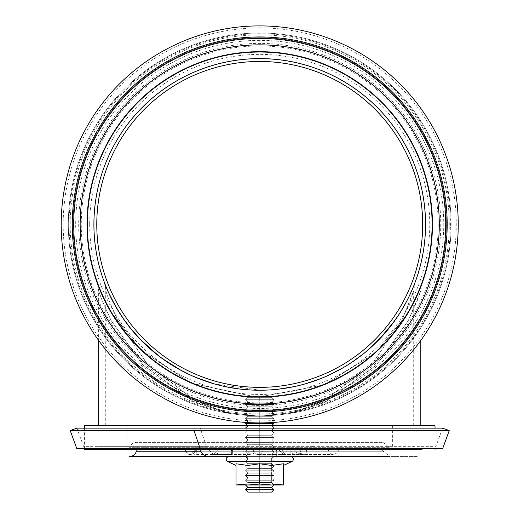 <?xml version="1.0" encoding="UTF-8"?>
<svg xmlns="http://www.w3.org/2000/svg" width="518" height="518" viewBox="0 0 518 518"><rect width="100%" height="100%" fill="white"/><g stroke="black" fill="none" stroke-linecap="round" stroke-linejoin="round"><path stroke-width="0.39" stroke-dasharray="2.59 1.94" d="M259.725 51.483A172.928 172.928 0 0 1 432.653 224.417A172.928 172.928 0 0 1 259.725 397.345A172.928 172.928 0 0 1 86.791 224.417A172.928 172.928 0 0 1 259.725 51.483A172.928 172.928 0 0 0 86.791 224.417A172.928 172.928 0 0 0 259.725 397.345A172.928 172.928 0 0 0 432.653 224.417A172.928 172.928 0 0 0 259.725 51.483A172.928 172.928 0 0 0 86.791 224.417A172.915 172.915 0 0 0 259.725 397.325A172.915 172.915 0 0 0 432.634 224.417A172.915 172.915 0 0 0 259.725 51.502A172.915 172.915 0 0 0 86.81 224.417A172.928 172.928 0 0 0 259.725 397.345A172.928 172.928 0 0 0 432.653 224.417A172.928 172.928 0 0 0 259.725 51.483M97.468 284.233L100.958 292.961L109.9 310.774L141.2 350.343L191.077 383.132L257.265 397.325L324.184 384.88L375.375 352.978L407.931 313.513L421.976 284.233L408.074 313.28L375.595 352.784L324.449 384.777L257.524 397.325L191.239 383.21L141.284 350.414L109.926 310.819L100.965 292.974L97.468 284.233A18.952 18.952 0 0 1 98.64 290.786L102.163 300.621L111.182 320.629L142.767 364.886L193.13 401.275L225.058 412.341L259.732 416.291L294.405 412.341L326.334 401.269L376.683 364.879L408.268 320.629L417.288 300.621L420.81 290.786L408.262 320.636L376.677 364.892L326.314 401.275L294.379 412.347L259.712 416.297L225.039 412.341L193.11 401.262L142.754 364.873L111.176 320.616L102.163 300.621L98.64 290.786L98.64 340.43M89.698 224.417A170.027 170.027 0 0 0 344.735 371.665A170.027 170.027 0 0 0 344.735 77.163A170.027 170.027 0 0 0 89.698 224.417M259.725 58.592A165.825 165.825 0 0 0 93.9 224.417A165.825 165.825 0 0 0 259.725 390.235A165.825 165.825 0 0 0 425.55 224.417A165.825 165.825 0 0 0 259.725 58.592M105.743 425.77L413.701 425.77L105.743 425.77L105.743 290.786L109.11 300.621L117.735 320.629L147.928 364.886L196.063 401.269L226.586 412.341L259.725 416.297L292.864 412.341L323.387 401.269L371.523 364.886L401.715 320.623L413.701 290.786L410.334 300.621L401.709 320.636L371.516 364.886L323.381 401.275L292.858 412.341L259.719 416.297L226.58 412.341L196.063 401.269L147.928 364.879L117.735 320.629L109.11 300.621L105.743 290.786A26.055 26.055 0 0 0 104.137 281.773L104.403 282.498M104.597 283.009L105.678 285.787M106.643 288.163L109.104 293.771M112.348 300.421L116.531 308.042M124.993 321.082L130.271 328.049M142.12 341.317L161.946 358.346M181.611 370.687L198.239 378.418M214.705 384.006L225.324 386.629M238.494 388.876L253.788 390.132M266.666 390.093L279.357 389.07M294.043 386.648L306.578 383.482M318.881 379.325L329.688 374.754M343.227 367.676L352.726 361.706M360.929 355.769L370.13 348.141M382.608 335.755L390.268 326.67M398.582 315.061L404.293 305.646M407.167 300.291L411.26 291.757M413.61 286.189L414.866 282.964M415.313 281.773L415.106 282.316M414.743 283.288L411.7 290.753M410.994 292.34L406.863 300.88M401.081 311.111L394.12 321.548M379.014 339.601L364.05 353.308M351.871 362.276L338.96 370.079M330.691 374.281L320.577 378.664M305.581 383.773L294.179 386.616M278.36 389.186L267.482 390.054M260.904 390.235L214.996 384.091M212.775 383.45L190.43 375.064M178.438 368.945L158.553 355.801M139.556 338.681L131.902 330.05M122.669 317.761L118.687 311.622M98.64 425.77L420.81 425.77L98.64 425.77M68.318 224.417A191.407 191.407 0 0 0 259.725 415.825A191.407 191.407 0 0 0 451.133 224.417A191.407 191.407 0 0 0 259.725 33.01A191.407 191.407 0 0 0 68.318 224.417A191.407 191.407 0 0 0 259.725 415.825A191.407 191.407 0 0 0 451.133 224.417A191.407 191.407 0 0 0 259.725 33.01A191.407 191.407 0 0 0 68.318 224.417M80.16 224.417A179.565 179.565 0 0 0 259.725 403.975A179.565 179.565 0 0 0 439.283 224.417A179.565 179.565 0 0 0 259.725 44.852A179.565 179.565 0 0 0 80.16 224.417A179.565 179.565 0 0 0 259.725 403.975A179.565 179.565 0 0 0 439.283 224.417A179.565 179.565 0 0 0 259.725 44.852A179.565 179.565 0 0 0 80.16 224.417A179.565 179.565 0 0 0 259.725 403.975A179.565 179.565 0 0 0 439.283 224.417A179.565 179.565 0 0 0 259.725 44.852A179.565 179.565 0 0 0 80.16 224.417M73.051 224.417A186.668 186.668 0 0 0 259.725 411.085A186.668 186.668 0 0 0 446.393 224.417A186.668 186.668 0 0 0 259.725 37.743A186.668 186.668 0 0 0 73.051 224.417A186.668 186.668 0 0 0 259.725 411.085A186.668 186.668 0 0 0 446.393 224.417A186.668 186.668 0 0 0 259.725 37.743A186.668 186.668 0 0 0 73.051 224.417A186.668 186.668 0 0 0 259.725 411.085A186.668 186.668 0 0 0 446.393 224.417A186.668 186.668 0 0 0 259.725 37.743A186.668 186.668 0 0 0 73.051 224.417M259.725 25.9A198.517 198.517 0 0 0 61.208 224.417A198.517 198.517 0 0 0 259.725 422.928A198.517 198.517 0 0 0 458.236 224.417A198.517 198.517 0 0 0 259.725 25.9M272.254 448.776L273.938 447.092L245.513 447.092L273.938 447.092L271.568 444.722L247.876 444.722L271.568 444.722L273.938 442.353L245.513 442.353L273.938 442.353L271.568 439.983L247.876 439.983L271.568 439.983L273.938 437.613L245.513 437.613L273.938 437.613L271.568 435.25L247.876 435.25L271.568 435.25L273.938 432.88L245.513 432.88L273.938 432.88L271.568 430.51L247.876 430.51L271.568 430.51L273.938 428.14L271.568 425.77L273.938 423.4L245.513 423.4L273.938 423.4L245.513 423.4L247.876 425.77L271.568 425.77L247.876 425.77L271.568 425.77L247.876 425.77L245.513 428.14L273.938 428.14L245.513 428.14L273.938 428.14L245.513 428.14L247.876 430.51L271.568 430.51L247.876 430.51L245.513 432.88L273.938 432.88L245.513 432.88L247.876 435.25L271.568 435.25L247.876 435.25L245.513 437.613L273.938 437.613L245.513 437.613L247.876 439.983L271.568 439.983L247.876 439.983L245.513 442.353L273.938 442.353L245.513 442.353L247.876 444.722L271.568 444.722L247.876 444.722L245.513 447.092L273.938 447.092L245.513 447.092L247.196 448.776M245.513 428.14L247.876 430.51L245.513 432.88L247.876 435.25L245.513 437.613L247.876 439.983L245.513 442.353L247.876 444.722L245.513 447.092L247.876 449.462L271.568 449.462L247.876 449.462L245.513 451.825L273.938 451.825L245.513 451.825L247.876 454.195L271.568 454.195L247.876 454.195L245.513 456.565L273.938 456.565L245.513 456.565L247.876 458.935L271.568 458.935L247.876 458.935L245.513 461.305L273.938 461.305L245.513 461.305L247.876 463.675L271.568 463.675L247.876 463.675L245.513 466.045L273.938 466.045L245.513 466.045L247.876 468.408L271.568 468.408L247.876 468.408L245.513 470.778L273.938 470.778L245.513 470.778L247.876 473.148L271.568 473.148L247.876 473.148L245.513 475.518L273.938 475.518L245.513 475.518L247.876 477.887L271.568 477.887L247.876 477.887L245.513 480.257L273.938 480.257L245.513 480.257L247.876 482.627L271.568 482.627L247.876 482.627L245.513 484.99L273.938 484.99L245.513 484.99L273.938 484.99L245.513 484.99L247.876 487.36L271.568 487.36L247.876 487.36L245.513 489.73L273.938 489.73L245.513 489.73L247.876 492.1L271.568 492.1L247.876 492.1L271.568 492.1L273.938 489.73L245.513 489.73M245.513 423.4L247.876 421.03L271.568 421.03L247.876 421.03L245.513 418.667L273.938 418.667L245.513 418.667L247.876 416.297L271.568 416.297L247.876 416.297L245.513 413.927L273.938 413.927L245.513 413.927L247.876 411.557L271.568 411.557L247.876 411.557L245.513 409.188L273.938 409.188L245.513 409.188L247.876 406.818L271.568 406.818L247.876 406.818L245.513 404.448L273.938 404.448L245.513 404.448L247.876 402.085L271.568 402.085L247.876 402.085L245.513 399.715L273.938 399.715L245.513 399.715L247.876 397.345L271.568 397.345L247.876 397.345L271.568 397.345L247.876 397.345L245.513 399.715L273.938 399.715L245.513 399.715L247.876 402.085L271.568 402.085L247.876 402.085L245.513 404.448L273.938 404.448L245.513 404.448L247.876 406.818L271.568 406.818L247.876 406.818L245.513 409.188L273.938 409.188L245.513 409.188L247.876 411.557L271.568 411.557L247.876 411.557L245.513 413.927L273.938 413.927L245.513 413.927L247.876 416.297L271.568 416.297L247.876 416.297L245.513 418.667L273.938 418.667L245.513 418.667L247.876 421.03L271.568 421.03L247.876 421.03L246.432 422.481M247.876 449.462L271.568 449.462L247.876 449.462L245.513 451.825L273.938 451.825L245.513 451.825L247.876 454.195L271.568 454.195L247.876 454.195L245.513 456.565L273.938 456.565L245.513 456.565L247.876 458.935L271.568 458.935L247.876 458.935L245.513 461.305L273.938 461.305L245.513 461.305L247.876 463.675L271.568 463.675L247.876 463.675L245.513 466.045L273.938 466.045L245.513 466.045L247.876 468.408L271.568 468.408L247.876 468.408L245.513 470.778L273.938 470.778L245.513 470.778L247.876 473.148L271.568 473.148L247.876 473.148L245.513 475.518L273.938 475.518L245.513 475.518L247.876 477.887L271.568 477.887L247.876 477.887L245.513 480.257L273.938 480.257L245.513 480.257L247.876 482.627L271.568 482.627L247.876 482.627L245.513 484.99L248.077 482.426L271.374 482.426L248.077 482.426L271.374 482.426L248.077 482.426L248.077 458.048L271.374 458.048L248.077 458.048L248.077 482.426L245.513 484.99L273.938 484.99L245.513 484.99M273.938 489.73L271.568 487.36L247.876 487.36M127.065 449.462L392.385 449.462L127.065 449.462L127.065 425.77L392.385 425.77L127.065 425.77M84.428 449.462L199.747 449.462M435.023 448.776L435.023 428.14M84.428 425.77L435.023 425.77M236.033 484.99L283.411 484.99L283.411 484.013L271.568 484.99L259.725 484.013L247.876 484.99L236.033 484.013L236.033 484.99L247.876 484.99L236.033 484.99L236.033 484.013L247.876 484.99L283.411 484.99L247.876 484.99L259.725 484.013L271.568 484.99L283.411 484.013L283.411 484.99L283.411 484.013L271.568 484.99L259.725 484.013L247.876 484.99L236.033 484.013L236.033 484.99M271.568 487.36L273.938 484.99L271.568 482.627L273.938 480.257L271.568 477.887L273.938 475.518L271.568 473.148L273.938 470.778L271.568 468.408L273.938 466.045L271.568 463.675L273.938 461.305L271.568 458.935L273.938 456.565L271.374 458.048L248.077 458.048L271.374 458.048L273.938 456.565L245.513 456.565L273.938 456.565L245.513 456.565L273.938 456.565L245.513 456.565L248.077 458.048L245.513 456.565M290.753 456.565L228.691 456.565L290.753 456.565M283.411 484.013L283.411 463.765L283.411 484.013L283.411 463.765L271.568 465.475L283.411 463.765L283.411 465.475L283.411 463.765L283.411 465.475L283.411 463.765L271.568 465.475L259.725 463.765L259.725 484.013L259.725 463.765L247.876 465.475L236.033 463.765L236.033 484.013M271.568 465.475L259.725 463.765L247.876 465.475L236.033 463.765L236.033 465.475L236.033 463.765L247.876 465.475L259.725 463.765L271.568 465.475M259.725 463.765L259.725 484.013M308.968 449.462L102.7 449.462L422.196 449.462L308.968 449.462L313.079 446.341L435.923 446.341L442.56 428.14L76.891 428.14L83.527 446.341L206.358 446.341A4.74 4.377 90 0 0 208.197 448.776M313.079 446.341L98.627 446.341L313.079 446.341M243.143 449.462L243.143 456.565L276.308 456.565L243.143 456.565L276.308 456.565L243.143 456.565L243.143 449.462L276.308 449.462L243.143 449.462M138.61 449.462L380.84 449.462L138.61 449.462A2.37 2.37 0 0 0 136.318 451.236M200.628 451.236L383.132 451.236L390.015 456.565L129.435 456.565M127.363 449.462L392.081 449.462L127.363 449.462A2.37 2.37 0 0 0 129.662 447.681L389.789 447.681L129.662 447.681A7.11 7.11 0 0 1 136.538 442.353L382.906 442.353L136.538 442.353M76.852 448.776L442.599 448.776M209.693 456.565L417.715 456.565L209.693 456.565M449.235 430.555L70.215 430.555M300.861 449.773L328.198 449.773L300.861 449.773A5.05 5.05 0 0 1 295.823 454.513A5.05 5.05 0 0 1 290.779 449.773L253.075 449.773C254.811 454.215 254.811 454.215 253.075 449.773C254.811 454.215 254.811 454.215 253.075 449.773L185.302 449.773A5.05 5.05 90 0 0 190.346 454.513A5.05 5.05 90 0 0 195.39 449.773A5.05 5.05 0 0 1 190.346 454.513L190.08 454.513A5.05 5.05 -90 0 0 195.118 449.773L190.08 454.513M185.302 449.773L253.075 449.773A5.05 5.05 0 0 0 258.119 454.513A5.05 5.05 0 0 0 263.157 449.773L306.429 449.773L307.077 454.513L296.969 453.036L293.674 449.773M306.429 449.773L290.779 449.773M231.533 449.773L245.998 449.773L231.533 449.773L231.371 454.513L232.329 454.513L232.433 449.773L232.329 454.513L231.384 454.513C220.791 455.108 214.62 453.684 212.866 450.233L212.775 449.773M231.242 449.773L231.384 454.513L232.329 454.513M276.075 449.773L278.218 454.441A5.05 4.377 -90 0 0 278.956 454.513A5.05 4.377 -90 0 0 279.552 454.467L285.185 449.773M258.119 454.513L275.168 454.513L275.168 449.773L275.168 454.513L275.168 449.773L275.168 454.513L258.119 454.513L260.23 454.053L261.577 453.14L262.801 451.359L263.157 449.773L278.652 449.773L253.075 449.773A5.05 5.05 0 0 0 258.119 454.513L260.23 454.053L261.577 453.14L262.801 451.359L263.157 449.773L262.801 451.359L261.577 453.14L260.23 454.053L258.119 454.513L258.119 449.773M278.218 454.441L279.552 454.467M196.698 449.773L196.652 454.513L231.371 454.513L212.827 454.513L212.866 450.233M190.054 454.513L190.054 454.513A5.05 5.05 90 0 1 185.017 449.773L190.054 454.513M296.969 449.773L296.969 454.513L307.077 454.273M259.725 397.345L259.725 492.1L259.725 397.345M259.725 34.868A189.549 189.549 0 0 0 95.571 319.185A189.549 189.549 0 0 0 423.879 319.185A189.549 189.549 0 0 0 259.725 34.868M259.725 40.378A184.039 184.039 0 0 0 100.343 316.433A184.039 184.039 0 0 0 419.107 316.433A184.039 184.039 0 0 0 259.725 40.378M259.725 45.96A178.451 178.451 0 0 0 105.18 313.643A178.451 178.451 0 0 0 414.27 313.643A178.451 178.451 0 0 0 259.725 45.96M259.725 33.748A190.663 190.663 0 0 0 94.6 319.748A190.663 190.663 0 0 0 424.844 319.748A190.663 190.663 0 0 0 259.725 33.748M259.725 27.875A196.536 196.536 0 0 0 89.517 322.682A196.536 196.536 0 0 0 429.934 322.682A196.536 196.536 0 0 0 259.725 27.875M78.704 224.417A181.022 181.022 0 0 0 259.725 405.432A181.022 181.022 0 0 0 440.747 224.417A181.022 181.022 0 0 0 259.725 43.395A181.022 181.022 0 0 0 78.704 224.417M236.033 465.475L227.59 461.532L291.861 461.532L227.59 461.532L291.861 461.532L283.411 465.475M380.84 449.462C382.977 450.466 383.741 451.061 383.132 451.236L185.327 451.236M206.352 446.341L200.226 428.14M291.22 449.773A5.05 4.377 90 0 1 286.855 454.513A5.05 4.377 90 0 1 282.485 449.773M278.956 454.513L296.969 454.513L296.969 453.036M194.237 449.773L194.282 454.513M413.701 425.77L413.701 290.786L415.248 281.934M420.81 340.43L420.81 290.786L421.905 284.427M273.938 423.4L271.568 421.03L273.938 418.667L271.568 416.297L273.938 413.927L271.568 411.557L273.938 409.188L271.568 406.818L273.938 404.448L271.568 402.085L273.938 399.715L271.568 397.345L273.938 399.715L271.568 402.085L273.938 404.448L271.568 406.818L273.938 409.188L271.568 411.557L273.938 413.927L271.568 416.297L273.938 418.667L271.568 421.03L273.018 422.481M273.938 428.14L271.568 430.51L273.938 432.88L271.568 435.25L273.938 437.613L271.568 439.983L273.938 442.353L271.568 444.722L273.938 447.092L271.568 449.462L273.938 451.825L271.568 454.195L273.938 456.565L271.568 458.935L273.938 461.305L271.568 463.675L273.938 466.045L271.568 468.408L273.938 470.778L271.568 473.148L273.938 475.518L271.568 477.887L273.938 480.257L271.568 482.627L273.938 484.99L271.374 482.426L271.374 458.048L271.374 482.426L273.938 484.99M271.568 449.462L273.938 451.825L271.568 454.195L273.938 456.565M392.385 425.77L392.385 449.462M84.428 428.14L84.428 448.776M276.308 449.462L276.308 456.565L276.308 449.462M382.906 442.353L392.081 449.462M328.198 449.773C329.597 453.431 331.28 455.011 333.242 454.513C336.888 453.464 338.565 451.884 338.28 449.773M295.823 454.513L333.242 454.513L295.823 454.513M218.661 449.773L213.617 454.513L251.036 454.513L245.998 449.773M254.578 453.062L251.036 454.513L213.617 454.513L208.573 449.773M278.652 449.773L283.696 454.513L275.168 454.513L283.696 454.513L288.74 449.773"/><path stroke-width="0.78" d="M104.403 282.498L104.597 283.009M105.678 285.787L106.643 288.163M109.104 293.771L112.348 300.421M116.531 308.042L124.993 321.082M130.271 328.049L142.12 341.317M161.946 358.346L181.611 370.687M198.239 378.418L214.705 384.006M225.324 386.629L238.494 388.876M253.788 390.132L266.666 390.093M279.357 389.07L294.043 386.648M306.578 383.482L318.881 379.325M329.688 374.754L343.227 367.676M352.726 361.706L360.929 355.769M370.13 348.141L382.608 335.755M390.268 326.67L398.582 315.061M404.293 305.646L407.167 300.291M411.26 291.757L413.61 286.189M414.866 282.964L415.313 281.773M415.106 282.316L414.743 283.288M411.7 290.753L410.994 292.34M406.863 300.88L401.081 311.111M394.12 321.548L379.014 339.601M364.05 353.308L351.871 362.276M338.96 370.079L330.691 374.281M320.577 378.664L305.581 383.773M294.179 386.616L278.36 389.186M267.482 390.054L260.904 390.235M214.996 384.091L212.775 383.45M190.43 375.064L178.438 368.945M158.553 355.801L139.556 338.681M131.902 330.05L122.669 317.761M118.687 311.622C109.589 295.137 104.74 285.185 104.137 281.773M96.775 224.417A162.95 162.95 0 0 0 341.2 365.533A162.95 162.95 0 0 0 341.2 83.294A162.95 162.95 0 0 0 96.775 224.417M98.64 340.43L98.64 425.77M259.725 58.592A165.825 165.825 0 0 1 425.55 224.417A165.825 165.825 0 0 1 259.725 390.235A165.825 165.825 0 0 1 93.9 224.417A165.825 165.825 0 0 1 259.725 58.592A165.805 165.805 0 0 1 425.531 224.417A165.805 165.805 0 0 1 259.725 390.222A165.805 165.805 0 0 1 93.92 224.417A165.805 165.805 0 0 1 259.725 58.612A165.825 165.825 0 0 1 425.55 224.417A165.825 165.825 0 0 1 259.725 390.235A165.825 165.825 0 0 1 93.9 224.417A165.825 165.825 0 0 1 259.725 58.592M61.208 224.417A198.517 198.517 0 0 0 259.725 422.928A198.517 198.517 0 0 0 458.236 224.417A198.517 198.517 0 0 0 259.725 25.9A198.517 198.517 0 0 0 61.208 224.417A198.517 198.517 0 0 0 259.725 422.928A198.517 198.517 0 0 0 458.236 224.417A198.517 198.517 0 0 0 259.725 25.9A198.517 198.517 0 0 0 61.208 224.417M73.718 224.417A186.001 186.001 0 0 0 352.726 385.496A186.001 186.001 0 0 0 352.726 63.332A186.001 186.001 0 0 0 73.718 224.417M80.16 224.417A179.565 179.565 0 0 0 349.508 379.921A179.565 179.565 0 0 0 349.508 68.907A179.565 179.565 0 0 0 80.16 224.417M247.196 448.776L247.876 449.462M246.432 422.481L245.513 423.4L247.876 425.77L271.568 425.77L273.938 428.14M84.428 428.14L84.428 425.77L247.876 425.77L245.513 428.14M245.513 423.4L273.938 423.4L271.568 425.77L435.023 425.77L435.023 428.14M247.876 492.1L271.568 492.1L273.938 489.73L245.513 489.73L247.876 492.1M245.513 484.99L247.876 487.36L271.568 487.36L273.938 489.73M247.876 487.36L245.513 489.73M199.747 449.462L84.428 449.462L84.428 448.776M435.023 449.462L435.023 448.776M247.876 484.99L236.033 484.99L236.033 484.013L247.876 484.99L259.725 484.013L271.568 484.99L247.876 484.99M283.411 484.99L271.568 484.99L283.411 484.013L283.411 484.99M283.411 484.013L283.411 463.765L271.568 465.475L259.725 463.765L247.876 465.475L236.033 463.765L236.033 484.013M259.725 463.765L259.725 484.013M283.411 465.475L291.861 461.532A2.603 2.603 0 0 0 290.753 456.565A2.603 2.603 0 0 1 291.861 461.532L227.59 461.532C225.362 459.304 225.731 457.647 228.691 456.565C225.731 457.647 225.362 459.304 227.59 461.532L236.033 465.475M208.197 448.776A4.74 4.377 90 0 0 210.47 449.462M185.327 451.236L136.318 451.236A7.11 7.11 0 0 1 129.435 456.565L245.513 456.565M273.938 456.565L390.015 456.565M70.215 430.555L76.891 428.14L442.553 428.14L449.235 430.555L442.599 448.776L76.852 448.776L70.208 430.555L449.235 430.555M199.495 448.776A11.843 10.852 90 0 0 209.693 456.565M259.725 52.033A172.384 172.384 0 0 0 110.438 310.606A172.384 172.384 0 0 0 409.013 310.606A172.384 172.384 0 0 0 259.725 52.033M259.725 36.953A187.464 187.464 0 0 0 72.261 224.417A187.464 187.464 0 0 0 259.725 411.875A187.464 187.464 0 0 0 447.183 224.417A187.464 187.464 0 0 0 259.725 36.953M136.318 451.236L200.628 451.236M194.049 430.555L200.188 448.776M420.81 425.77L420.81 340.43M271.568 449.462L272.254 448.776M273.018 422.481L273.938 423.4M271.568 487.36L273.938 484.99"/></g></svg>
